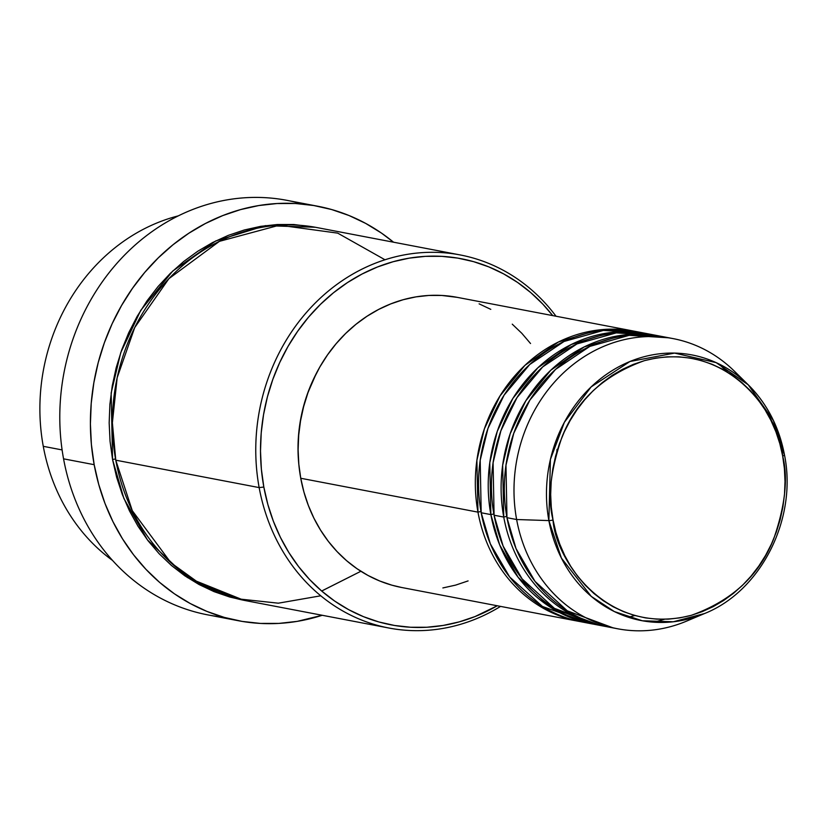 <?xml version="1.0" encoding="UTF-8"?>
<svg xmlns="http://www.w3.org/2000/svg" width="828" height="828" viewBox="0 0 828 828"><rect width="100%" height="100%" fill="white"/><g stroke="black" fill="none" stroke-linecap="round" stroke-linejoin="round"><path stroke-width="1.24" d="M553.032 519.984C547.432 498.28 550.413 470.677 561.964 437.174C576.236 400.711 603.736 375.198 644.474 360.635C729.779 338.693 780.442 417.457 782.667 455.99A3.519 0.662 -10.4 0 0 784.509 455.058A3.519 0.662 -10.4 0 0 784.426 454.945L773.435 420.583L748.222 384.792L716.137 362.623L674.572 353.09L629.932 361.505L591.14 386.904L564.365 422.301L550.413 459.436L548.881 520.584A3.519 0.662 -10.4 0 0 553.032 519.984L551.293 507.347L550.672 494.523L551.189 481.637L552.825 468.814L555.567 456.176L559.397 443.839L564.261 431.926L570.13 420.562L576.94 409.839L584.62 399.872L593.107 390.754L602.318 382.577L612.151 375.405L622.521 369.329L633.327 364.382L644.474 360.635L655.838 358.11L667.327 356.837L678.805 356.837L690.19 358.089L701.357 360.594L712.204 364.32L722.616 369.247L732.511 375.312L741.774 382.464L750.334 390.63L758.086 399.738L764.979 409.694L770.94 420.407L775.898 431.761L779.821 443.663L782.667 455.99L784.406 468.627L785.016 481.451L784.509 494.337L782.874 507.16L780.121 519.808L776.302 532.135L771.427 544.048L765.558 555.422L758.758 566.135L751.068 576.102L742.581 585.22L733.38 593.407L723.548 600.569L713.167 606.655L702.361 611.592L691.225 615.339L679.85 617.864L668.372 619.137L656.883 619.147L645.498 617.895L634.341 615.39L623.494 611.654L613.072 606.738L603.188 600.662L593.924 593.51L585.365 585.344L577.602 576.236L570.709 566.29L564.758 555.578L559.8 544.213L555.878 532.311L553.032 519.984A3.519 0.662 169.6 0 1 548.881 520.584A135.212 119.605 -79.2 0 1 607.68 373.511A135.212 119.605 -79.2 0 1 748.222 384.792A135.212 119.605 -79.2 0 1 784.426 454.945A3.519 0.662 169.6 0 1 784.509 455.058A3.519 0.662 169.6 0 1 782.667 455.99C788.256 477.704 785.286 505.308 773.725 538.8C759.462 575.274 731.962 600.786 691.225 615.339C605.92 637.291 555.246 558.527 553.032 519.984M477.963 512.139A3.519 0.662 169.6 0 1 480.975 511.59A3.519 0.662 -10.4 0 0 477.963 512.139A147.705 130.658 -79.2 0 1 634.362 331.21A147.705 130.658 -79.2 0 1 635.966 331.521L597.143 330.165L558.434 342.005L524.942 365.355L500.008 395.919L484.39 428.832L476.887 460.327L477.963 512.139L300.75 478.263L477.963 512.139A147.705 130.658 -79.2 0 0 578.896 621.373A147.705 130.658 -79.2 0 0 580.511 621.662M642.393 332.846L603.364 330.424L564.065 341.467L529.775 364.475L504.107 395.132L487.982 428.376L480.199 460.285L481.192 512.76L490.859 514.602L481.192 512.76A147.705 130.658 100.8 0 0 582.115 621.983L591.782 623.836A147.705 130.658 -79.2 0 0 593.397 624.126L549.285 606.51L518.121 577.282L499.688 544.928L490.859 514.602A147.705 130.658 -79.2 0 1 647.248 333.674L637.581 331.821A147.705 130.658 100.8 0 0 481.192 512.76L490.342 543.861L509.665 576.992L542.454 606.469L588.594 623.039M591.782 623.836A147.705 130.658 -79.2 0 1 490.859 514.602A3.519 0.662 169.6 0 1 493.871 514.053A3.519 0.662 -10.4 0 0 490.859 514.602L489.772 462.79L497.276 431.295L512.894 398.382L537.827 367.818L571.33 344.469L610.029 332.628L648.852 333.984A147.705 130.658 -79.2 0 0 647.248 333.674M566.052 611.426L574.911 615.245M606.282 626.589A147.705 130.658 -79.2 0 1 604.668 626.299A147.705 130.658 -79.2 0 1 503.745 517.065L494.078 515.223L503.745 517.065A147.705 130.658 -79.2 0 1 660.133 336.137L650.466 334.284A147.705 130.658 100.8 0 0 494.078 515.223L503.124 546.066L522.147 578.938L554.387 608.342L599.855 625.275M503.745 517.065A3.519 0.662 169.6 0 1 506.757 516.517A3.519 0.662 -10.4 0 0 503.745 517.065L502.658 465.253L510.172 433.758L525.78 400.845L550.723 370.282L584.216 346.932L622.915 335.092L661.748 336.447A147.705 130.658 -79.2 0 0 660.133 336.137M695.655 616.87A147.705 130.658 -79.2 0 1 617.564 628.762A147.705 130.658 -79.2 0 1 516.631 519.529L506.964 517.686L516.631 519.529L548.881 520.584L561.394 558.072L591.254 596.377L614.335 611.561L642.321 620.772L673.35 621.766L704.493 613.558C761.087 591.12 797.488 518.794 784.509 455.048C779.189 427.082 767.09 403.66 748.222 384.792L734.395 371.192A147.705 130.658 100.8 0 0 580.873 358.866A147.705 130.658 100.8 0 0 516.631 519.529A147.705 130.658 -79.2 0 1 673.029 338.6L663.363 336.748A147.705 130.658 100.8 0 0 506.964 517.686L516.01 548.529L535.033 581.401L567.273 610.805L612.751 627.738M43.273 446.323A189.912 167.991 -79.2 0 1 178.372 215.849A189.912 167.991 100.8 0 0 43.273 446.323L62.11 449.925L43.273 446.323A189.912 167.991 100.8 0 0 112.515 560.421A189.912 167.991 -79.2 0 1 43.273 446.323M460.233 254.952L316.845 227.545A189.912 167.991 100.8 0 0 115.775 460.182L259.154 487.589L263.832 487.04A186.393 164.886 -79.2 0 1 353.908 278.56A186.393 164.886 -79.2 0 1 552.7 315.592L542.816 304.135L530.727 292.584L517.624 282.472L503.641 273.892L488.913 266.926L473.575 261.648L457.78 258.108L441.686 256.338L425.447 256.349L409.208 258.15L393.134 261.72L377.382 267.02L362.095 274.006L347.429 282.607L333.518 292.739L320.508 304.311L308.502 317.196L297.645 331.293L288.009 346.456L279.719 362.529L272.836 379.369L267.423 396.809L263.542 414.683L261.224 432.816L260.499 451.043L261.379 469.176L263.832 487.04L267.858 504.469L273.395 521.298L280.413 537.372L288.837 552.514L298.587 566.59L309.558 579.465L321.657 591.016L360.884 571.268L321.678 591.037L334.76 601.128L348.743 609.708L363.471 616.663L378.8 621.942L394.594 625.482L410.688 627.262L426.927 627.241L443.166 625.45L459.24 621.88L474.993 616.581L497.235 605.765A186.393 164.886 -79.2 0 1 263.832 487.04L259.154 487.589A189.912 167.991 -79.2 0 1 460.233 254.952A189.912 167.991 -79.2 0 1 556.023 316.234A189.912 167.991 100.8 0 0 352.738 274.109A189.912 167.991 100.8 0 0 259.154 487.589L115.775 460.182L132.273 510.648L170.889 562.75L200.707 584.289L237.181 598.768L278.332 603.188L320.767 595.798M317.59 206.203A211.016 186.662 -79.2 0 1 393.538 242.211L381.48 233.092L365.645 223.384L348.971 215.497L331.614 209.525L313.74 205.52L295.524 203.512L277.132 203.522L258.75 205.561L240.555 209.598L222.722 215.601L205.416 223.508L188.815 233.248L173.062 244.715L158.334 257.818L144.745 272.412L132.449 288.372L121.55 305.532L112.153 323.727L104.359 342.792L98.232 362.54L93.843 382.774L91.225 403.298L90.407 423.926L91.39 444.46L94.175 464.684L98.729 484.421L105.001 503.476L112.95 521.661L122.482 538.8L133.515 554.739L145.935 569.312L159.628 582.394L174.46 593.842L190.295 603.55L206.969 611.426L224.326 617.409L242.2 621.414L260.427 623.422L278.808 623.412L297.19 621.373L322.237 615.276A211.016 186.662 -79.2 0 1 238.35 620.731A211.016 186.662 -79.2 0 1 94.175 464.684L63.559 458.836L94.175 464.684A211.016 186.662 -79.2 0 1 317.59 206.203L286.974 200.355A211.016 186.662 100.8 0 0 63.559 458.836A211.016 186.662 -79.2 0 1 302.148 203.998M243.929 600.3L187.397 577.551L147.487 539.991L123.879 498.466L112.556 459.561A3.519 0.662 169.6 0 1 115.558 459.012A3.519 0.662 -10.4 0 0 112.556 459.561L110.052 441.355L109.161 422.88L109.896 404.312L112.256 385.838L116.21 367.632L121.716 349.861L128.733 332.701L137.189 316.317L147.001 300.874L158.065 286.519L170.299 273.385L183.557 261.596L197.726 251.267L212.672 242.5L228.249 235.39L244.301 229.987L260.675 226.354L277.214 224.523L293.764 224.502L315.24 227.245L265.343 225.651L215.673 240.979L172.721 271.056L140.76 310.334L120.764 352.593L111.149 393.031L112.556 459.561L116.644 477.321L122.296 494.471L129.447 510.835L138.028 526.266L147.953 540.612L159.142 553.725L171.458 565.493L184.81 575.802L199.062 584.537L214.069 591.637L229.687 597.009L243.929 600.3M634.362 331.21L457.139 297.335A147.705 130.658 100.8 0 0 300.75 478.263L298.804 464.104L298.111 449.739L298.691 435.3L300.523 420.924L303.597 406.765L307.881 392.938L313.336 379.597L319.918 366.856L327.546 354.85L336.158 343.672L345.659 333.456L355.978 324.286L367.001 316.255L378.624 309.444L390.733 303.907L403.215 299.705L415.956 296.879L428.821 295.451L441.697 295.441L457.253 297.356M316.234 373.656A144.196 127.553 100.8 0 0 298.846 464.601L298.018 448.942L298.577 434.855L300.367 420.821L303.369 406.993L307.55 393.507L316.234 373.635M673.029 338.6A147.705 130.658 -79.2 0 1 741.226 378.448M655.279 335.309L616.26 332.887L576.961 343.93L542.671 366.939L517.003 397.595L500.868 430.839L493.084 462.748L494.078 515.223A147.705 130.658 100.8 0 0 595.001 624.447L604.668 626.299M668.175 337.772L629.145 335.35L589.846 346.394L555.557 369.402L529.889 400.059L513.764 433.303L505.97 465.212L506.964 517.686A147.705 130.658 100.8 0 0 607.897 626.91L617.564 628.762M516.631 519.529A147.705 130.658 100.8 0 0 686.629 621.093L704.493 613.558A135.212 119.605 -79.2 0 1 548.881 520.584L516.631 519.529M223.187 617.077A211.016 186.662 -79.2 0 1 63.559 458.836A211.016 186.662 100.8 0 0 207.745 614.873L238.35 620.731M384.999 259.775L337.71 233.134L279.398 225.195L219.399 241.352L168.902 278.674L134.726 327.546L117.162 377.734L112.38 422.766L115.775 460.182A189.912 167.991 100.8 0 0 245.543 600.621L388.922 628.028A189.912 167.991 -79.2 0 1 259.154 487.589A189.912 167.991 100.8 0 0 500.557 606.396A189.912 167.991 -79.2 0 1 388.922 628.028M479.112 303.835L490.787 309.351M512.253 324.162L521.837 333.322L530.531 343.527M468.089 580.914L455.607 585.117L442.866 587.942M401.777 587.518L391.861 585.168L379.71 580.987L368.036 575.47L356.951 568.67L346.57 560.659L336.986 551.51L328.292 541.305L320.571 530.148L313.895 518.152L308.337 505.422L303.938 492.08L300.75 478.263A147.705 130.658 100.8 0 0 401.683 587.497L578.896 621.373M556.799 451.757L557.027 449.356M727.274 371.917L718.828 363.896M634.838 615.525L628.307 617.233M565.824 611.281L574.829 615.194M664.408 619.282L653.892 622.201M618.485 335.754L628.297 335.443M605.599 333.291L615.411 332.98"/></g></svg>
